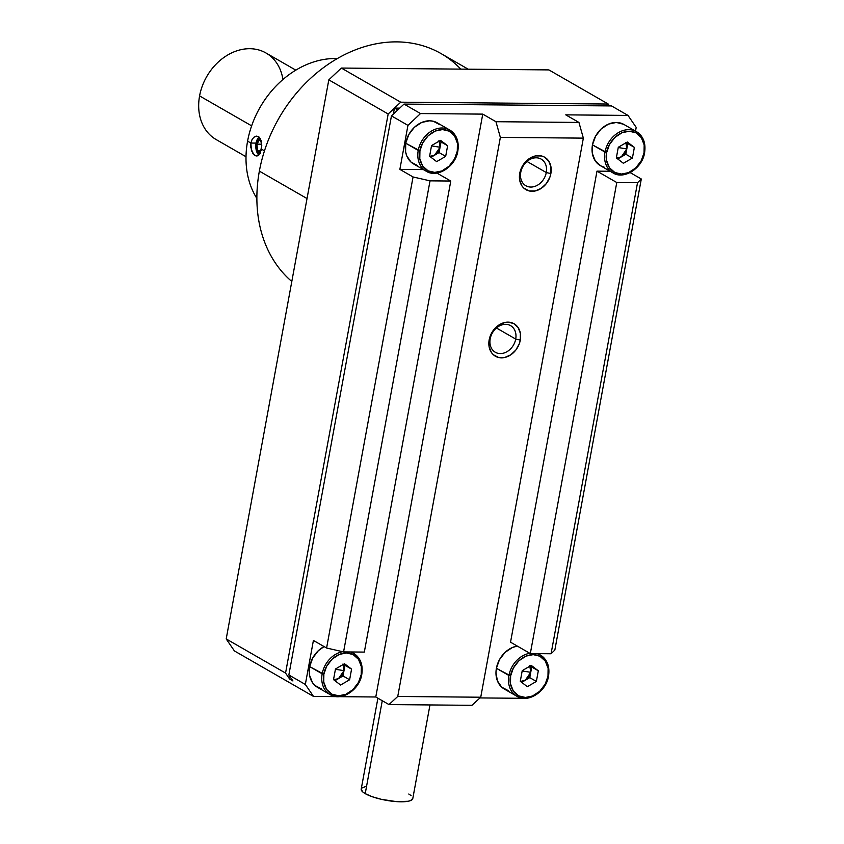 <?xml version="1.0" encoding="UTF-8"?>
<svg xmlns="http://www.w3.org/2000/svg" width="844" height="844" viewBox="0 0 844 844"><rect width="100%" height="100%" fill="white"/><g stroke="black" fill="none" stroke-linecap="round" stroke-linejoin="round"><path stroke-width="1.27" d="M448.343 129.311A23.727 18.811 119.9 0 0 418.234 150.422L419.932 150.812C420.333 144.546 428.668 129.733 442.541 129.565C456.309 129.987 459.189 144.894 457.279 151.15L454.526 159.02L449.04 166.236L441.834 170.952L434.681 172.398L428.077 170.826L422.622 166.004L419.795 158.704L419.932 150.812L422.696 142.942L428.182 135.726L435.388 131.01L442.541 129.565L449.135 131.136L454.589 135.958L457.416 143.258L457.279 151.15C456.889 157.417 448.554 172.229 434.681 172.398C420.913 171.976 418.033 157.068 419.932 150.812L405.711 143.216A23.727 18.811 119.9 0 0 413.592 163.958L426.125 171.163A23.727 18.811 -60.1 0 1 418.234 150.422A23.727 18.811 119.9 0 0 427.549 171.891M321.448 688.926L314.96 685.486L312.491 682.648L309.558 675.274L309.221 671.022L309.642 666.612L312.734 657.982L318.357 650.682L324.096 646.578A23.727 18.811 119.9 0 0 309.642 666.612L322.176 673.818A23.727 18.811 -60.1 0 1 342.632 651.695A23.727 18.811 119.9 0 0 322.176 673.818L323.874 674.208C324.275 667.942 332.599 653.129 346.483 652.961C360.251 653.383 363.12 668.29 361.221 674.546L358.468 682.416L352.971 689.632L345.766 694.348L338.623 695.783L332.019 694.222L326.565 689.4L323.737 682.1L323.874 674.208L326.628 666.338L332.125 659.122L339.33 654.406L346.483 652.961L353.077 654.533L358.531 659.354L361.359 666.644L361.221 674.546C360.821 680.813 352.497 695.614 338.623 695.783C324.845 695.372 321.975 680.464 323.874 674.208L309.642 666.612A23.727 18.811 119.9 0 0 317.534 687.354L330.057 694.559A23.727 18.811 -60.1 0 1 322.176 673.818A23.727 18.811 119.9 0 0 331.492 695.287M635.099 130.978A23.727 18.811 119.9 0 0 604.99 152.089L606.688 152.479C607.079 146.212 615.413 131.4 629.286 131.231C643.054 131.653 645.934 146.561 644.035 152.817L641.271 160.687L635.785 167.903L628.58 172.619L621.427 174.054L614.833 172.492L609.379 167.671L606.551 160.371L606.688 152.479L609.442 144.609L614.928 137.393L622.134 132.677L629.286 131.231L635.891 132.803L641.345 137.625L644.172 144.915L644.035 152.817C643.634 159.083 635.3 173.885 621.427 174.054C607.659 173.642 604.779 158.735 606.688 152.479L592.456 144.883A23.727 18.811 119.9 0 0 600.337 165.624L612.871 172.83A23.727 18.811 -60.1 0 1 604.99 152.089A23.727 18.811 119.9 0 0 614.305 173.558A23.727 18.811 -60.1 0 1 612.871 172.83C623.843 180.12 642.411 168.315 644.605 152.658L644.415 152.447A23.727 18.811 -60.1 0 0 636.524 131.706C643.297 136.095 645.987 143.079 644.605 152.658M508.193 690.592L501.705 687.153L497.411 680.865L495.966 672.689L496.399 668.279L499.479 659.639L505.102 652.349L512.392 647.506L517.288 646.082A23.727 18.811 119.9 0 0 496.399 668.279L508.921 675.485A23.727 18.811 -60.1 0 1 529.821 653.288A23.727 18.811 119.9 0 0 508.921 675.485L510.62 675.875C511.021 669.609 519.355 654.796 533.229 654.627C546.996 655.039 549.877 669.946 547.978 676.202L545.213 684.073L539.727 691.299L532.522 696.005L525.369 697.45L518.765 695.889L513.31 691.067L510.483 683.767L510.62 675.875L513.384 668.005L518.87 660.778L526.076 656.073L533.229 654.627L539.822 656.189L545.277 661.021L548.104 668.311L547.978 676.202C547.577 682.479 539.242 697.281 525.369 697.45C511.601 697.038 508.721 682.131 510.62 675.875L496.399 668.279A23.727 18.811 119.9 0 0 504.279 689.02L516.813 696.226A23.727 18.811 -60.1 0 1 508.921 675.485A23.727 18.811 119.9 0 0 518.237 696.944M468.177 69.187L441.127 53.626A136.717 108.412 119.9 0 0 259.361 171.132L307.026 198.54L259.361 171.132A136.717 108.412 119.9 0 0 291.802 281.485A136.717 108.412 -60.1 0 1 259.361 171.132A136.717 108.412 -60.1 0 1 343.951 54.976A136.717 108.412 -60.1 0 1 460.803 69.113M377.901 698.21L361.211 789.098A26.217 6.52 10.4 0 0 365.22 793.645L382.269 700.72L365.22 793.645L372.172 796.704L381.393 799.331L396.332 801.61L408.137 801.272L410.627 800.566L412.811 798.424M457.659 150.781A23.727 18.811 -60.1 0 1 426.125 171.163C437.097 178.453 455.665 166.648 457.849 150.992L457.659 150.781A23.727 18.811 -60.1 0 0 449.778 130.039C456.551 134.428 459.241 141.412 457.849 150.992M361.601 674.177A23.727 18.811 -60.1 0 1 330.057 694.559C341.039 701.849 359.607 690.044 361.791 674.388L361.601 674.177A23.727 18.811 -60.1 0 0 353.72 653.435C360.483 657.824 363.184 664.808 361.791 674.388M515.716 339.066A15.35 12.175 119.9 0 0 505.64 324.328A15.35 12.175 119.9 0 0 490.195 338.845L489.172 339.847A18.726 14.854 -60.1 0 1 508.014 322.144A18.726 14.854 -60.1 0 1 520.305 340.121L515.716 339.066L496.441 327.989L515.716 339.066A15.35 12.175 -60.1 0 1 495.301 352.264A15.35 12.175 -60.1 0 1 490.195 338.845A15.35 12.175 -60.1 0 1 510.609 325.647A15.35 12.175 -60.1 0 1 515.716 339.066L520.305 340.121A18.726 14.854 -60.1 0 1 501.463 357.824A18.726 14.854 -60.1 0 1 489.172 339.847L490.195 338.845A15.35 12.175 119.9 0 0 500.27 353.583A15.35 12.175 119.9 0 0 515.716 339.066M546.279 172.535A15.35 12.175 119.9 0 0 536.204 157.796A15.35 12.175 119.9 0 0 520.759 172.313L519.746 173.315A18.726 14.854 -60.1 0 1 538.577 155.602A18.726 14.854 -60.1 0 1 550.868 173.59L546.279 172.535L527.004 161.457L546.279 172.535A15.35 12.175 -60.1 0 1 525.865 185.733A15.35 12.175 -60.1 0 1 520.759 172.313A15.35 12.175 -60.1 0 1 541.173 159.115A15.35 12.175 -60.1 0 1 546.279 172.535L550.868 173.59A18.726 14.854 -60.1 0 1 532.026 191.293A18.726 14.854 -60.1 0 1 519.746 173.315L520.759 172.313A15.35 12.175 119.9 0 0 530.834 187.052A15.35 12.175 119.9 0 0 546.279 172.535M247.587 141.148A87.396 69.303 119.9 0 0 256.871 198.424A87.396 69.303 -60.1 0 1 247.587 141.148A87.396 69.303 -60.1 0 1 337.315 58.574A87.396 69.303 119.9 0 0 247.587 141.148L250.89 143.047L247.587 141.148M261.767 145.179L261.44 149.114L264.467 150.865L261.44 149.114L258.897 154.958L256.977 156.035L254.888 155.602L252.936 153.713L250.689 146.919L250.89 143.047L252.029 139.64L253.907 137.213L256.766 136.095M295.811 70.147L265.976 52.993A49.944 39.605 119.9 0 0 199.585 95.921L251.639 125.851L199.585 95.921A49.944 39.605 119.9 0 0 216.18 139.577L246.015 156.741M438.901 140.716L440.22 144.873L440.051 147.257L431.495 145.875L440.051 147.257L434.565 155.212L429.786 156.383L432.466 156.108L439.08 152.585L440.051 147.257L438.131 151.857L434.565 155.212L439.08 152.585L445.674 156.372L436.654 161.626L429.596 156.235L431.548 145.59L440.557 140.336L447.626 145.727L445.674 156.372L439.08 152.585L441.032 141.94L439.64 140.874L447.626 145.727L441.032 141.94L440.051 147.257L439.165 141.148M342.833 664.112L344.162 668.269L343.993 670.653L335.427 669.271L343.993 670.653L338.507 678.597L333.728 679.779L336.397 679.504L343.023 675.981L343.993 670.653L342.073 675.253L338.507 678.597L343.023 675.981L349.616 679.768L340.596 685.022L333.528 679.631L335.479 668.986L344.5 663.732L351.568 669.123L349.616 679.768L343.023 675.981L344.974 665.336L343.582 664.27L351.568 669.123L344.974 665.336L343.993 670.653L343.107 664.544M625.647 142.383L626.575 144.303L626.807 148.924L618.241 147.542L626.807 148.924L621.321 156.878L616.542 158.05L619.211 157.775L625.826 154.252L626.807 148.924L624.876 153.524L621.321 156.878L625.826 154.252L632.42 158.039L623.399 163.293L616.342 157.902L618.293 147.257L627.314 142.003L634.371 147.394L632.42 158.039L625.826 154.252L627.778 143.607L626.385 142.541L634.371 147.394L627.778 143.607L626.807 148.924L625.921 142.815M529.589 665.779L530.517 667.699L530.739 672.32L522.183 670.938L530.739 672.32L525.263 680.264L520.474 681.446L523.153 681.171L529.768 677.637L530.739 672.32L528.819 676.92L525.263 680.264L529.768 677.637L536.362 681.435L527.342 686.689L520.284 681.287L522.236 670.642L531.256 665.399L538.314 670.79L536.362 681.435L529.768 677.637L531.72 666.992L530.327 665.937L538.314 670.79L531.72 666.992L530.739 672.32L529.853 666.211M259.066 137.066A9.991 5.56 -89.5 0 0 256.07 143.09L250.89 143.047L252.029 139.64L253.907 137.213L256.165 136.127L258.38 136.57L260.205 138.458L261.777 145.242L260.406 152.595M259.91 153.587A7.49 4.167 90.5 0 1 256.354 143.839L258.443 139.46L260.3 138.627A7.49 4.167 90.5 0 0 256.354 143.839L256.587 149.557L257.589 151.846L260.617 153.587M260.574 152.194L257.61 150.485L261.123 150.517L257.61 150.485L256.882 144.145L259.583 139.777L261.155 140.684L259.583 139.777L256.882 144.145L261.735 144.187L256.882 144.145L257.61 150.485L260.574 152.194M258.897 154.958L256.977 156.035L254.888 155.602L251.428 150.665L250.89 143.047L256.07 143.09A9.991 5.56 -89.5 0 0 258.802 155.053M199.585 95.921A49.944 39.605 -60.1 0 1 242.07 49.437A49.944 39.605 -60.1 0 1 282.94 79.515M521.676 682.353L525.263 680.264L521.676 682.353M617.734 158.957L621.321 156.878L617.734 158.957M334.92 680.686L338.507 678.597L334.92 680.686M430.989 157.3L434.565 155.212L430.989 157.3M520.284 681.287L527.342 686.689L536.362 681.435L538.314 670.79L531.256 665.399L522.236 670.642L520.284 681.287M616.342 157.902L623.399 163.293L632.42 158.039L634.371 147.394L627.314 142.003L618.293 147.257L616.342 157.902M333.528 679.631L340.596 685.022L349.616 679.768L351.568 669.123L344.5 663.732L335.479 668.986L333.528 679.631M429.596 156.235L436.654 161.626L445.674 156.372L447.626 145.727L440.557 140.336L431.548 145.59L429.596 156.235M256.165 136.127L258.38 136.57L260.205 138.458L261.366 141.497M548.347 675.833L548.537 676.055C549.929 666.475 547.239 659.491 540.466 655.092A23.727 18.811 -60.1 0 1 548.347 675.833M616.774 182.515L637.526 182.705L551.069 653.752L530.317 653.572L616.774 182.515L596.993 171.142L510.536 642.189L530.317 653.572L510.536 642.189L596.993 171.142L616.774 182.515L637.526 182.705L551.069 653.752L554.846 650.059L641.303 179.002L637.526 182.705L641.303 179.002L630.141 172.587L641.303 179.002L554.846 650.059L551.069 653.752L530.317 653.572L616.774 182.515M611.52 105.933L627.999 115.417L636.197 127.402L635.511 131.115L636.197 127.402L627.999 115.417L611.52 105.933L404.012 104.086L611.52 105.933M397.735 109.984L404.012 104.086L391.458 115.881L407.947 125.366L420.502 113.56L404.012 104.086L420.502 113.56L482.757 114.119L495.945 121.705L578.942 122.443L583.352 138.131L500.355 137.393L495.945 121.705L578.942 122.443L565.754 114.858L627.999 115.417L565.754 114.858L578.942 122.443L583.352 138.131L480.742 697.218L397.746 696.469L500.355 137.393L583.352 138.131L480.742 697.218L471.965 705.32L388.968 704.571L397.746 696.469L480.742 697.218L471.965 705.32L388.968 704.571L397.746 696.469L500.355 137.393L495.945 121.705L482.757 114.119L375.78 696.986L388.968 704.571L375.78 696.986L482.757 114.119L420.502 113.56L407.947 125.366L391.458 115.881L397.735 109.984L394.443 108.085L397.735 109.984M430.029 180.848L450.78 181.038L364.323 652.096L343.571 651.906L430.029 180.848L413.054 176.966L326.596 648.023L343.571 651.906L430.029 180.848L450.78 181.038L436.897 173.052L450.78 181.038L364.323 652.096L343.571 651.906L326.596 648.023L313.409 640.438L326.596 648.023L413.054 176.966L430.029 180.848M288.848 674.968L391.458 115.881L288.848 674.968L305.338 684.452L313.409 640.438L305.338 684.452L313.525 696.437L337.642 696.648L313.525 696.437L305.338 684.452L288.848 674.968L292.942 680.96L288.848 674.968M292.942 680.96L289.65 679.061L290.072 676.751L289.65 679.061L285.557 673.069L388.166 113.993L394.443 108.085L399.708 108.137L394.443 108.085L393.336 114.13L394.443 108.085L400.721 102.187L608.218 104.034L609.505 105.911L608.218 104.034L548.874 69.904L608.218 104.034L400.721 102.187L341.366 68.058L328.812 79.853L388.166 113.993L400.721 102.187L341.366 68.058L548.874 69.904L341.366 68.058L328.812 79.853L226.203 638.94L234.4 650.924L313.525 696.437L234.4 650.924L226.203 638.94L285.557 673.069L226.203 638.94L328.812 79.853L388.166 113.993L285.557 673.069L289.65 679.061L292.942 680.96M411.07 795.576L408.791 794.025M365.874 786.408L361.802 788.064M361.19 789.245L362.931 792.094L365.22 793.645A26.217 6.52 10.4 0 0 393.652 801.367A26.217 6.52 10.4 0 0 412.79 798.572L429.976 704.94M536.942 653.625A23.727 18.811 -60.1 0 1 540.466 655.092L537.934 653.636M624.001 124.501A23.727 18.811 119.9 0 0 592.456 144.883L604.99 152.089A23.727 18.811 -60.1 0 1 636.524 131.706L624.001 124.501M610.128 171.258L596.993 171.142L610.128 171.258M539.611 653.657L539.453 654.511L539.611 653.657M520.305 340.121L520.368 333.285L518.058 327.461L513.722 323.547L508.014 322.144L504.912 322.461L498.815 325.067L493.613 329.951L490.111 336.366L489.172 339.847L489.109 346.684L491.419 352.507L493.371 354.744L498.487 357.455L504.564 357.508L510.662 354.902L515.863 350.017L519.366 343.603L520.305 340.121M550.868 173.59L550.932 166.753L548.621 160.93L544.285 157.016L541.553 155.971L535.476 155.918L529.378 158.535L526.614 160.729L522.183 166.49L519.746 173.315L519.672 180.152L521.982 185.965L523.934 188.212L529.051 190.923L535.128 190.976L541.226 188.36L546.427 183.475L549.929 177.071L550.868 173.59M350.186 651.969A23.727 18.811 -60.1 0 1 353.72 653.435L351.178 651.969M437.245 122.834A23.727 18.811 119.9 0 0 405.711 143.216L418.234 150.422A23.727 18.811 -60.1 0 1 449.778 130.039L437.245 122.834M399.866 169.38L413.054 176.966L399.866 169.38L407.947 125.366L399.866 169.38L423.382 169.591L399.866 169.38M479.972 697.925L521.022 698.283L479.972 697.925M604.251 167.196L600.791 165.878L595.294 160.919L592.372 153.545L592.456 144.883L595.548 136.253L601.16 128.953L608.461 124.11L616.32 122.464L623.547 124.247M338.254 696.659L375.78 696.986L338.254 696.659M417.506 165.529L411.017 162.09L406.724 155.802L405.616 151.878L405.711 143.216L408.791 134.586L414.415 127.286L421.705 122.443L429.564 120.797L433.331 121.262L439.819 124.701M516.813 696.226C527.785 703.516 546.353 691.711 548.537 676.055"/></g></svg>
